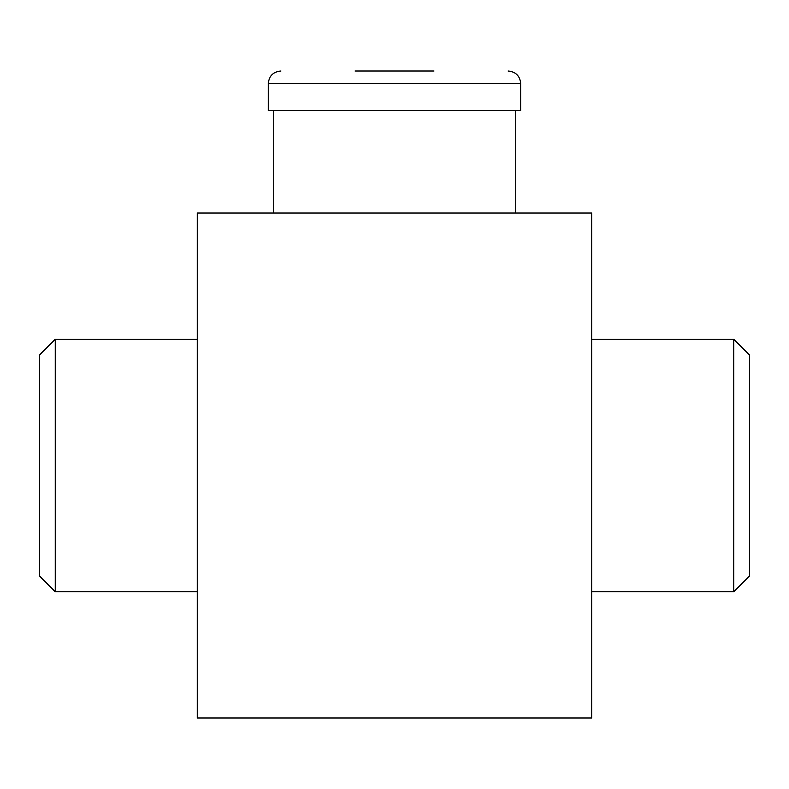 <?xml version="1.0" encoding="UTF-8"?>
<svg xmlns="http://www.w3.org/2000/svg" width="789" height="789" viewBox="0 0 789 789"><rect width="100%" height="100%" fill="white"/><g stroke="black" fill="none" stroke-linecap="round" stroke-linejoin="round"><path stroke-width="1.18" d="M591.75 213.03L197.25 213.03L197.25 717.99L591.75 717.99L591.75 213.03M55.23 591.75L55.23 339.27L39.45 355.05L39.45 575.97L55.23 591.75L197.25 591.75M591.75 339.27L733.77 339.27L733.77 591.75L591.75 591.75M733.77 339.27L749.55 355.05L749.55 575.97L733.77 591.75M433.95 71.01L355.05 71.01M268.26 83.634L520.74 83.634L520.74 110.46L268.26 110.46L268.26 83.634C269.01 75.971 273.211 71.76 280.884 71.01M55.23 339.27L197.25 339.27M520.74 83.634C519.99 75.971 515.789 71.76 508.116 71.01M273.31 110.46L273.31 213.03M515.69 110.46L515.69 213.03"/></g></svg>
